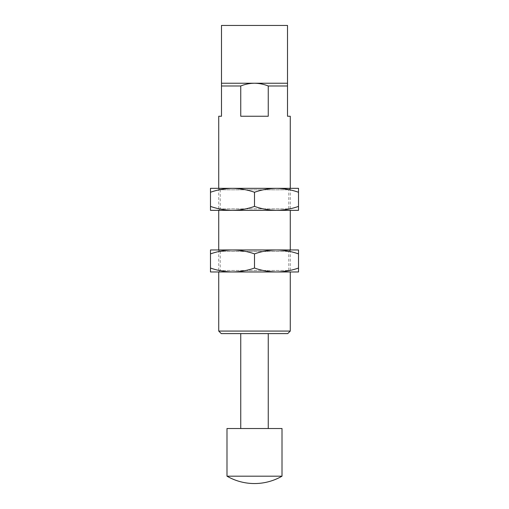 <?xml version="1.0" encoding="UTF-8"?>
<svg xmlns="http://www.w3.org/2000/svg" width="509" height="509" viewBox="0 0 509 509"><rect width="100%" height="100%" fill="white"/><g stroke="black" fill="none" stroke-linecap="round" stroke-linejoin="round"><path stroke-width="0.38" stroke-dasharray="2.54 1.91" d="M287.515 85.983L268.256 85.983C263.847 84.214 259.259 83.291 254.5 83.228L287.515 83.228L287.515 116.243L290.27 116.243M240.744 85.983L221.485 85.983L221.485 83.228L254.5 83.228C249.747 83.304 245.166 84.22 240.744 85.983L240.744 116.243L268.256 116.243L240.744 116.243L268.256 116.243L268.256 85.983M221.485 25.45L287.515 25.45M218.73 331.073L290.27 331.073M290.27 188.33L290.27 210.338L218.73 210.338L220.225 208.849L288.775 208.849L220.225 208.849L220.225 189.819L288.775 189.819L220.225 189.819L218.73 188.33L290.27 188.33L288.775 189.819L288.775 208.849L290.27 210.338M290.27 249.957L290.27 271.971L218.73 271.971L220.225 270.483L288.775 270.483L220.225 270.483L220.225 251.452L288.775 251.452L220.225 251.452L218.73 249.957L290.27 249.957L288.775 251.452L288.775 270.483L290.27 271.971M218.73 116.243L221.485 116.243L221.485 85.983M221.262 333.599L287.738 333.599M268.256 333.599L240.744 333.599L268.256 333.599M268.256 428.521L240.744 428.521L268.256 428.521M226.989 428.521L282.011 428.521M226.989 476.176L282.011 476.176M298.522 249.957L298.522 253.889C291.333 251.382 283.997 250.072 276.508 249.957L298.522 249.957M254.5 253.889C247.31 251.382 239.974 250.072 232.492 249.957L276.508 249.957C269.032 250.072 261.69 251.382 254.5 253.889L254.5 268.039C261.69 270.553 269.026 271.863 276.508 271.971L298.522 271.971L298.522 268.039C291.326 270.546 283.99 271.857 276.508 271.971L232.492 271.971L276.508 271.971M210.478 249.957L232.492 249.957C225.01 250.072 217.674 251.382 210.478 253.889L210.478 249.957M210.478 253.889L210.478 271.971L232.492 271.971C239.968 271.857 247.31 270.546 254.5 268.039M210.478 268.039C217.667 270.553 225.003 271.863 232.492 271.971M276.508 249.957L232.492 249.957M298.522 253.889L298.522 268.039M298.522 188.33L298.522 192.262C291.333 189.749 283.997 188.438 276.508 188.33L298.522 188.33M254.5 192.262C247.31 189.749 239.974 188.438 232.492 188.33L276.508 188.33C269.032 188.445 261.69 189.755 254.5 192.262L254.5 206.406C261.69 208.919 269.026 210.23 276.508 210.338L298.522 210.338L298.522 206.406C291.326 208.919 283.99 210.23 276.508 210.338L232.492 210.338L276.508 210.338M210.478 188.33L232.492 188.33C225.01 188.445 217.674 189.755 210.478 192.262L210.478 188.33M210.478 192.262L210.478 210.338L232.492 210.338C239.968 210.23 247.31 208.919 254.5 206.406M210.478 206.406C217.667 208.919 225.003 210.23 232.492 210.338M276.508 188.33L232.492 188.33M298.522 192.262L298.522 206.406M218.73 188.33L218.73 210.338M218.73 249.957L218.73 271.971"/><path stroke-width="0.76" d="M268.256 85.983L287.515 85.983L287.515 83.228L254.5 83.228C259.246 83.304 263.827 84.22 268.256 85.983L268.256 116.243L240.744 116.243L240.744 85.983L221.485 85.983L221.485 116.243L218.73 116.243L218.73 188.33L232.492 188.33L210.478 188.33L210.478 192.262C217.667 189.749 225.003 188.438 232.492 188.33C239.968 188.445 247.31 189.755 254.5 192.262C261.69 189.749 269.026 188.438 276.508 188.33C283.99 188.445 291.326 189.755 298.522 192.262L298.522 188.33L232.492 188.33M287.515 83.228L287.515 25.45L221.485 25.45L221.485 85.983M240.744 85.983C245.147 84.214 249.734 83.298 254.5 83.228L221.485 83.228M298.522 253.889L298.522 249.957L276.508 249.957C283.99 250.072 291.326 251.382 298.522 253.889L298.522 271.971L276.508 271.971L290.27 271.971L290.27 331.073L218.73 331.073L218.73 271.971L232.492 271.971C225.01 271.857 217.674 270.546 210.478 268.039L210.478 271.971L276.508 271.971C269.032 271.857 261.69 270.546 254.5 268.039C247.31 270.553 239.974 271.863 232.492 271.971M287.515 85.983L287.515 116.243L290.27 116.243L290.27 188.33L276.508 188.33M298.522 192.262L298.522 210.338L276.508 210.338L290.27 210.338L290.27 249.957L210.478 249.957L210.478 253.889C217.667 251.382 225.003 250.072 232.492 249.957L218.73 249.957L218.73 210.338L232.492 210.338C225.01 210.23 217.674 208.919 210.478 206.406L210.478 210.338L276.508 210.338C269.032 210.23 261.69 208.919 254.5 206.406C247.31 208.919 239.974 210.23 232.492 210.338M290.27 331.073L287.738 333.599L221.262 333.599L218.73 331.073M268.256 333.599L268.256 428.521M282.011 476.176L282.011 428.521L226.989 428.521L226.989 476.176A55.029 55.029 0 0 0 282.011 476.176L226.989 476.176M298.522 268.039C291.333 270.553 283.997 271.863 276.508 271.971M232.492 249.957C239.968 250.072 247.31 251.382 254.5 253.889C261.69 251.382 269.026 250.072 276.508 249.957M210.478 253.889L210.478 268.039M254.5 253.889L254.5 268.039M298.522 206.406C291.333 208.919 283.997 210.23 276.508 210.338M210.478 192.262L210.478 206.406M254.5 192.262L254.5 206.406M240.744 333.599L240.744 428.521"/></g></svg>
